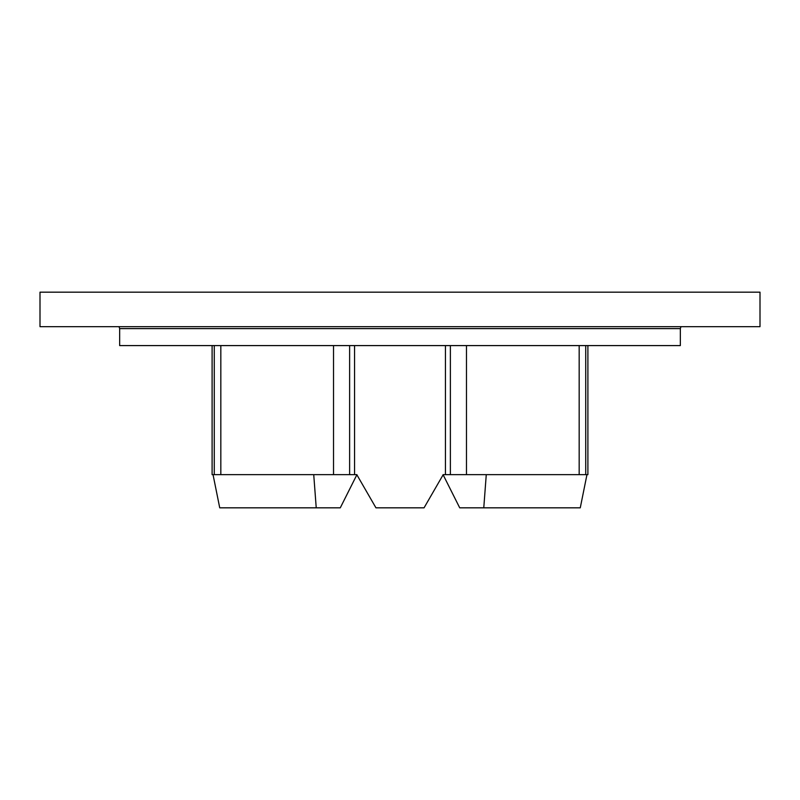 <?xml version="1.0" encoding="UTF-8"?>
<svg xmlns="http://www.w3.org/2000/svg" width="800" height="800" viewBox="0 0 800 800"><rect width="100%" height="100%" fill="white"/><g stroke="black" fill="none" stroke-linecap="round" stroke-linejoin="round"><path stroke-width="1.2" d="M445.44 345.59L445.44 474.65L587.9 474.65L587.9 345.59M212.1 345.59L212.1 474.65L356.79 474.65L375.95 507.83L424.05 507.83L443.21 474.65L445.44 474.65M443.06 474.65L459.72 507.83L483.77 507.83L486.27 474.65M313.73 474.65L316.23 507.83L340.28 507.83L356.94 474.65M586.96 474.65L580.27 507.83L483.77 507.83M316.23 507.83L219.73 507.83L213.04 474.65M119.02 326.67L119.66 328.61L119.66 345.59L680.34 345.59L680.34 328.61L680.98 326.67M40 292.17L760 292.17L760 326.67L40 326.67L40 292.17M585.73 345.59L585.73 474.65M214.27 345.59L214.27 474.65M466.47 345.59L466.47 474.65M354.56 345.59L354.56 474.65M450.38 345.59L450.38 474.65M333.53 345.59L333.53 474.65M349.62 345.59L349.62 474.65M119.66 328.61L680.34 328.61M579.17 345.59L579.17 474.65M220.83 345.59L220.83 474.65"/></g></svg>
